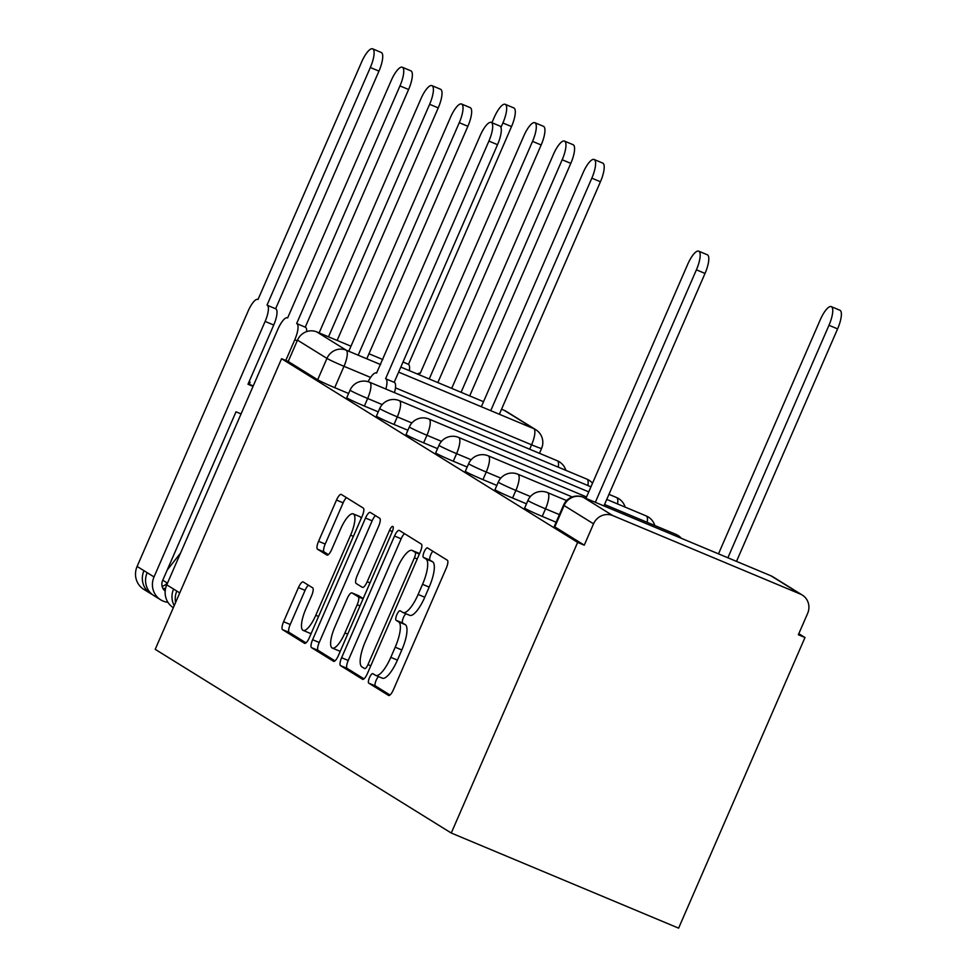 <?xml version="1.0" encoding="UTF-8"?>
<svg xmlns="http://www.w3.org/2000/svg" width="977" height="977" viewBox="0 0 977 977"><rect width="100%" height="100%" fill="white"/><g stroke="black" fill="none" stroke-linecap="round" stroke-linejoin="round"><path stroke-width="1.47" d="M369.489 677.598A5.166 1.514 -67.3 0 0 368.744 683.143L388.553 695.429A7.376 2.174 -67.3 0 0 388.651 695.477A7.376 2.174 -67.3 0 0 393.365 689.835L446.269 568.15A7.376 2.174 -67.3 0 0 447.344 560.236L427.523 547.938A5.166 1.514 -67.3 0 0 427.462 547.902A5.166 1.514 -67.3 0 0 424.165 551.858A5.166 1.514 -67.3 0 0 423.407 557.403L425.972 558.991A23.607 6.949 -67.3 0 1 422.54 584.331L418.132 594.468A23.607 6.949 -67.3 0 1 403.049 612.542A23.607 6.949 -67.3 0 1 402.756 612.396L400.191 610.808A5.166 1.514 -67.3 0 0 400.13 610.772A5.166 1.514 -67.3 0 0 396.833 614.728A5.166 1.514 -67.3 0 0 396.076 620.273L398.64 621.861A23.607 6.949 -67.3 0 1 395.209 647.201L390.8 657.338A23.607 6.949 -67.3 0 1 375.705 675.412A23.607 6.949 -67.3 0 1 375.424 675.266L372.86 673.678A5.166 1.514 -67.3 0 0 372.787 673.641A5.166 1.514 -67.3 0 0 369.489 677.598M378.612 676.634A5.166 1.514 -67.3 0 0 376.121 680.371A5.166 1.514 -67.3 0 0 375.363 685.915L390.018 695.001M432.872 551.26A5.166 1.514 -67.3 0 0 430.796 554.631A5.166 1.514 -67.3 0 0 430.039 560.175L432.603 561.763L425.972 558.991M405.956 613.764A5.166 1.514 -67.3 0 0 403.452 617.501A5.166 1.514 -67.3 0 0 402.707 623.045L405.272 624.633L398.64 621.861M303.249 581.987A7.376 2.174 -67.3 0 0 303.151 581.938A7.376 2.174 -67.3 0 0 298.437 587.592L283.599 621.726A7.376 2.174 -67.3 0 0 282.524 629.64L304.531 643.306A7.376 2.174 -67.3 0 0 304.629 643.342A7.376 2.174 -67.3 0 0 309.33 637.7L362.247 516.015A7.376 2.174 -67.3 0 0 363.322 508.101L341.315 494.447A7.376 2.174 -67.3 0 0 341.217 494.399A7.376 2.174 -67.3 0 0 336.503 500.053L318.575 541.282A7.376 2.174 -67.3 0 0 317.501 549.196L326.916 555.046A7.376 2.174 -67.3 0 0 327.014 555.095A7.376 2.174 -67.3 0 0 331.728 549.44L340.619 528.997A19.735 5.801 -67.3 0 1 353.222 513.878A19.735 5.801 -67.3 0 1 350.596 535.188L315.766 615.29A19.735 5.801 -67.3 0 1 303.151 630.409A19.735 5.801 -67.3 0 1 305.789 609.098L311.59 595.75A7.376 2.174 -67.3 0 0 312.664 587.836L303.249 581.987M281.584 358.706L577.639 542.394L451.264 833.027L155.221 649.339L281.584 358.706L288.215 361.478L297.496 340.13A15.034 14.35 -58.2 0 1 316.743 331.899L350.963 346.224M341.608 657.716A7.376 2.174 -67.3 0 0 340.533 665.63L362.54 679.296A7.376 2.174 -67.3 0 0 362.626 679.333A7.376 2.174 -67.3 0 0 367.34 673.69L420.257 552.005A7.376 2.174 -67.3 0 0 421.331 544.091L399.312 530.438A7.376 2.174 -67.3 0 0 399.227 530.389A7.376 2.174 -67.3 0 0 394.513 536.031L341.608 657.716L348.227 660.489A7.376 2.174 -67.3 0 0 347.153 668.402L363.994 678.856M333.536 661.295L311.529 647.641A7.376 2.174 -67.3 0 1 312.603 639.727L365.508 518.042A7.376 2.174 -67.3 0 1 370.222 512.388A7.376 2.174 -67.3 0 1 370.307 512.437L379.735 518.286A7.376 2.174 -67.3 0 1 378.661 526.2L357.203 575.551A7.376 2.174 -67.3 0 0 356.129 583.464L362.369 587.348A7.376 2.174 -67.3 0 0 362.467 587.385A7.376 2.174 -67.3 0 0 367.181 581.742L389.518 530.364A5.166 1.514 -67.3 0 1 392.815 526.408A5.166 1.514 -67.3 0 1 392.131 531.989L338.335 655.689A7.376 2.174 -67.3 0 1 333.621 661.344A7.376 2.174 -67.3 0 1 333.536 661.295L333.719 661.38M348.618 393.475L334.72 387.661L344.002 366.314A15.034 0.672 -156.5 0 1 326.953 358.4L297.496 340.13M800.371 594.077L770.926 575.795L583.342 497.317L612.787 515.587L800.371 594.077A15.034 14.35 121.8 0 1 802.312 595.078A15.034 14.35 121.8 0 1 807.637 613.397L798.356 634.745L804.987 637.517L798.82 633.694M804.987 637.517L678.612 928.15L451.264 833.027M368.976 353.759L382.813 359.548M400.814 367.083L483.53 401.694M501.543 409.229L504.327 410.389A15.034 14.35 -58.2 0 1 506.257 411.39L535.714 429.66A15.034 14.35 -58.2 0 0 533.784 428.671L504.327 410.389M612.787 515.587A15.034 14.35 121.8 0 0 593.552 523.819L564.095 505.536A15.034 0.672 -156.5 0 1 563.558 505.097L554.277 526.444A15.034 0.672 -156.5 0 0 554.814 526.884L564.095 505.536A15.034 14.35 121.8 0 1 583.342 497.317A15.034 4.421 -67.3 0 0 583.159 497.22A15.034 15.034 0 0 0 563.558 505.097M577.639 542.394L584.258 545.166L593.552 523.819M378.258 411.867L364.372 406.053L367.657 398.482A15.034 0.672 -156.5 0 1 350.071 390.128L346.774 397.7A15.034 0.672 23.5 0 0 364.372 406.053M407.897 430.259L394.012 424.445L397.309 416.874A15.034 0.672 -156.5 0 1 379.711 408.52L376.426 416.092A15.034 0.672 23.5 0 0 394.012 424.445M437.549 448.651L423.652 442.837L426.949 435.266A15.034 0.672 -156.5 0 1 409.363 426.912L406.066 434.484A15.034 0.672 23.5 0 0 423.652 442.837M467.189 467.043L453.291 461.229L456.589 453.646A15.034 0.672 -156.5 0 1 439.003 445.292L435.705 452.876A15.034 0.672 23.5 0 0 453.291 461.229M496.829 485.435L482.943 479.622L486.228 472.038A15.034 0.672 -156.5 0 1 468.642 463.684L465.345 471.268A15.034 0.672 23.5 0 0 482.943 479.622M526.469 503.827L512.583 498.014L515.88 490.43A15.034 0.672 -156.5 0 1 498.282 482.076L494.997 489.66A15.034 0.672 23.5 0 0 512.583 498.014M556.121 522.219L542.223 516.406L545.52 508.822A15.034 0.672 -156.5 0 1 527.934 500.468L524.637 508.052A15.034 0.672 23.5 0 0 542.223 516.406M288.215 361.478L317.672 379.76A15.034 0.672 23.5 0 0 334.72 387.661M584.258 545.166L554.814 526.884M382.044 678.038A23.607 6.949 -67.3 0 0 382.337 678.185A23.607 6.949 -67.3 0 0 397.419 660.11L390.8 657.338M405.272 624.633A23.607 6.949 -67.3 0 1 401.828 649.974L397.419 660.11M409.387 615.168A23.607 6.949 -67.3 0 0 409.681 615.315A23.607 6.949 -67.3 0 0 424.763 597.24L418.132 594.468M432.603 561.763A23.607 6.949 -67.3 0 1 429.172 587.104L424.763 597.24M404.49 533.637A7.376 2.174 -67.3 0 0 401.144 538.815L348.227 660.489M364.604 668.549A5.166 1.514 -67.3 0 0 364.665 668.586A5.166 1.514 -67.3 0 0 367.963 664.629L414.407 557.818A5.166 1.514 -67.3 0 0 415.164 552.286L412.453 550.601A23.607 6.949 -67.3 0 0 412.16 550.454A23.607 6.949 -67.3 0 0 397.077 568.529L365.337 641.535A23.607 6.949 -67.3 0 0 361.893 666.876L364.604 668.549M418.474 553.129A23.607 6.949 -67.3 0 1 418.791 553.226A23.607 6.949 -67.3 0 1 419.084 553.373L419.536 553.654M334.989 660.867L318.16 650.413L311.529 647.641M375.486 515.648A7.376 2.174 -67.3 0 0 372.139 520.814L319.223 642.5A7.376 2.174 -67.3 0 0 318.16 650.413M334.94 626.758A19.735 5.801 -67.3 0 0 332.302 648.056A19.735 5.801 -67.3 0 0 344.918 632.949L357.191 604.726A7.376 2.174 -67.3 0 0 358.254 596.813L352.013 592.929A7.376 2.174 -67.3 0 0 351.915 592.88A7.376 2.174 -67.3 0 0 347.201 598.535L334.94 626.758M332.302 648.056L338.934 650.829A19.735 5.801 -67.3 0 0 340.448 650.841M358.449 595.628A7.376 2.174 -67.3 0 1 358.547 595.652A7.376 2.174 -67.3 0 1 358.644 595.701L363.2 598.535M303.151 630.409L309.782 633.181A19.735 5.801 -67.3 0 0 311.297 633.181M361.197 518.421A19.735 5.801 -67.3 0 0 359.854 516.65L353.222 513.878M346.481 497.647A7.376 2.174 -67.3 0 0 343.135 502.825L325.207 544.055A7.376 2.174 -67.3 0 0 324.132 551.968L328.382 554.606M308.414 585.199A7.376 2.174 -67.3 0 0 305.068 590.364L290.23 624.498A7.376 2.174 -67.3 0 0 289.155 632.424L305.996 642.866M727.889 557.769L828.972 325.292A17.293 5.08 -67.3 0 0 831.28 306.631A17.293 5.08 -67.3 0 0 820.228 319.87L718.498 553.849M831.28 306.631L839.89 310.234A17.293 5.08 112.7 0 1 837.594 328.895L736.499 561.384M595.323 502.3L696.406 269.823A17.293 5.08 -67.3 0 0 698.714 251.162L707.324 254.765A17.293 5.08 112.7 0 1 705.028 273.426L603.933 505.915M698.714 251.162A17.293 5.08 -67.3 0 0 687.661 264.401L585.931 498.38M490.735 410.658L591.83 178.156A17.293 5.08 -67.3 0 0 594.138 159.495A17.293 5.08 -67.3 0 0 583.086 172.734L481.343 406.725M594.138 159.495L602.748 163.098A17.293 5.08 112.7 0 1 600.44 181.759L499.357 414.26M461.083 392.302L562.19 159.764A17.293 5.08 -67.3 0 0 564.486 141.103A17.293 5.08 -67.3 0 0 553.446 154.342L451.692 388.37M564.486 141.103L573.108 144.706A17.293 5.08 112.7 0 1 570.8 163.367L469.693 395.905M429.233 378.978L532.538 141.372A17.293 5.08 -67.3 0 0 534.846 122.711A17.293 5.08 -67.3 0 0 523.806 135.95L420.208 373.373A15.034 4.421 -67.3 0 0 420.025 373.275A15.034 4.421 -67.3 0 0 417.484 374.057M534.846 122.711L543.468 126.314A17.293 5.08 112.7 0 1 541.16 144.975L437.843 382.581M385.842 389.017A15.034 4.421 -67.3 0 0 385.878 378.856L394.5 382.459A15.034 4.421 112.7 0 1 394.464 392.62M385.597 378.685L488.903 141.079A17.293 5.08 -67.3 0 0 491.211 122.418L499.821 126.021A17.293 5.08 112.7 0 1 497.525 144.681L394.207 382.288M491.211 122.418A17.293 5.08 -67.3 0 0 480.159 135.656L376.572 373.08A15.034 4.421 -67.3 0 0 376.377 372.982A15.034 4.421 -67.3 0 0 368.097 381.689M358.168 355.188L459.263 122.687A17.293 5.08 -67.3 0 0 461.571 104.026L470.181 107.629A17.293 5.08 112.7 0 1 467.873 126.289L366.79 358.791M461.571 104.026A17.293 5.08 -67.3 0 0 450.519 117.264L348.777 351.256M328.516 336.833L429.624 104.295A17.293 5.08 -67.3 0 0 431.919 85.634L440.542 89.237A17.293 5.08 112.7 0 1 438.233 107.897L337.126 340.436M431.919 85.634A17.293 5.08 -67.3 0 0 420.879 98.872L319.125 332.901M285.785 360.464L294.761 339.813A15.034 4.421 -67.3 0 0 296.947 323.68L305.569 327.283A15.034 4.421 112.7 0 1 306.644 331.618M175.579 602.504A18.795 17.94 -58.2 0 1 176.825 591.073L179.756 592.905M296.666 323.509L399.972 85.903A17.293 5.08 -67.3 0 0 402.28 67.242L410.902 70.845A17.293 5.08 112.7 0 1 408.594 89.505L305.276 327.112M174.224 605.618A18.795 17.94 -58.2 0 1 173.588 589.07L176.825 591.073M173.332 607.682A18.795 17.94 -58.2 0 1 166.749 584.832L277.847 329.322A15.034 4.421 -67.3 0 1 287.458 317.806L287.641 317.904A15.034 4.421 -67.3 0 0 287.458 317.806M402.28 67.242A17.293 5.08 -67.3 0 0 391.24 80.48L287.641 317.904M500.957 127.437L502.899 122.98A17.293 5.08 -67.3 0 0 505.207 104.319A17.293 5.08 -67.3 0 0 494.154 117.558L491.919 122.711M505.207 104.319L513.817 107.922A17.293 5.08 112.7 0 1 511.521 126.583L408.484 364.36A15.034 4.421 112.7 0 1 409.339 370.649M408.203 364.189L403.025 362.015L408.484 364.36M167.959 602.32A18.795 17.94 -58.2 0 1 160.68 599.829A18.795 17.94 -58.2 0 1 154.024 576.931L265.121 321.421A15.034 4.421 -67.3 0 0 267.307 305.288L275.917 308.891A15.034 4.421 112.7 0 1 273.731 325.023L247.987 384.254L253.043 386.379M253.226 385.952L248.17 383.839M249.123 381.616L250.112 382.227L249.05 381.787M241.063 413.918L236.007 411.805L162.634 580.533A9.025 8.61 121.8 0 0 165.198 591.085M165.626 588.227A9.025 8.61 -58.2 0 1 162.964 588.52M160.68 599.829L153.841 595.591A18.795 17.94 -58.2 0 1 147.173 572.681L154.024 576.931M267.026 305.117L370.332 67.511A17.293 5.08 -67.3 0 0 372.64 48.85L381.25 52.453A17.293 5.08 112.7 0 1 378.954 71.113L275.636 308.72M162.768 580.228L167.25 583A9.025 8.61 -58.2 0 1 162.109 586.298M167.25 583L167.922 582.145M167.152 570.141L180.598 552.982M152.278 594.492A18.795 17.94 -58.2 0 1 150.617 593.589A18.795 17.94 -58.2 0 1 143.949 570.678L147.173 572.681M150.617 593.589L143.766 589.339A18.795 17.94 -58.2 0 1 137.11 566.44L248.207 310.93A15.034 4.421 -67.3 0 1 257.806 299.414L258.001 299.512A15.034 4.421 -67.3 0 0 257.806 299.414M372.64 48.85A17.293 5.08 -67.3 0 0 361.588 62.088L258.001 299.512M250.112 382.227L249.22 384.279M375.363 685.915L368.744 683.143M430.039 560.175L423.407 557.403M402.707 623.045L396.076 620.273M529.681 449.2L531.586 444.804L395.465 387.845M370.613 377.44L344.002 366.314A15.034 4.421 112.7 0 0 346.2 350.181L380.627 364.58M398.628 372.115L533.784 428.671A15.034 4.421 112.7 0 1 531.586 444.804A15.034 0.672 -156.5 0 0 541.576 448.431A15.034 15.034 0 0 0 535.714 429.66M316.743 331.899L346.2 350.181A15.034 14.35 121.8 0 0 326.953 358.4L317.672 379.76M382.227 404.576L367.657 398.482A15.034 4.421 112.7 0 0 369.856 382.349A15.034 4.421 112.7 0 0 369.66 382.251A15.034 15.034 0 0 0 350.071 390.128M411.867 422.956L397.309 416.874A15.034 4.421 112.7 0 0 399.495 400.741A15.034 4.421 112.7 0 0 399.312 400.643A15.034 15.034 0 0 0 379.711 408.52M441.506 441.348L426.949 435.266A15.034 4.421 112.7 0 0 429.135 419.133A15.034 4.421 112.7 0 0 428.952 419.035A15.034 15.034 0 0 0 409.363 426.912M471.158 459.74L456.589 453.646A15.034 4.421 112.7 0 0 458.775 437.525A15.034 4.421 112.7 0 0 458.592 437.427A15.034 15.034 0 0 0 439.003 445.292M500.798 478.132L486.228 472.038A15.034 4.421 112.7 0 0 488.427 455.917A15.034 4.421 112.7 0 0 488.231 455.819A15.034 15.034 0 0 0 468.642 463.684M530.438 496.524L515.88 490.43A15.034 4.421 112.7 0 0 518.066 474.297A15.034 4.421 112.7 0 0 517.883 474.211A15.034 15.034 0 0 0 498.282 482.076M559.406 514.635L545.52 508.822A15.034 4.421 112.7 0 0 547.706 492.689A15.034 4.421 112.7 0 0 547.523 492.603A15.034 15.034 0 0 0 527.934 500.468M675.62 534.236A15.034 4.421 112.7 0 1 675.815 534.309A15.034 4.421 112.7 0 1 675.999 534.395A15.034 4.421 -67.3 0 1 677.024 536.495M645.98 515.844A15.034 4.421 112.7 0 1 646.176 515.917A15.034 4.421 112.7 0 1 646.359 516.003A15.034 4.421 -67.3 0 1 647.201 522.329M616.328 497.452A15.034 4.421 112.7 0 1 616.536 497.525A15.034 4.421 112.7 0 1 616.719 497.611A15.034 4.421 -67.3 0 1 617.562 503.937M586.688 479.06A15.034 4.421 112.7 0 1 586.884 479.133A15.034 4.421 112.7 0 1 587.079 479.218A15.034 4.421 -67.3 0 1 587.91 485.545M557.049 460.668A15.034 4.421 112.7 0 1 557.244 460.741A15.034 4.421 112.7 0 1 557.427 460.839A15.034 4.421 -67.3 0 1 558.27 467.153M583.159 497.22L770.731 575.709A15.034 4.421 -67.3 0 1 770.926 575.795A15.034 14.35 -58.2 0 1 772.856 576.796A15.034 15.034 0 0 0 770.731 575.709A15.034 4.421 -67.3 0 0 770.535 575.636M401.828 649.974L395.209 647.201M429.172 587.104L422.54 584.331M401.144 538.815L394.513 536.031M347.153 668.402L340.533 665.63M370.772 665.801L367.963 664.629M417.216 558.991L414.407 557.818M419.365 554.044L415.164 552.286M419.084 553.373L412.453 550.601M319.223 642.5L312.603 639.727M372.139 520.814L365.508 518.042M369.99 582.915L367.181 581.742M392.314 531.537L389.518 530.364M347.714 634.122L344.918 632.949M359.988 605.899L357.191 604.726M363.065 598.816L358.254 596.813M358.644 595.701L352.013 592.929M318.563 616.463L315.766 615.29M353.405 536.361L350.596 535.188M324.132 551.968L317.501 549.196M325.207 544.055L318.575 541.282M343.135 502.825L336.503 500.053M289.155 632.424L282.524 629.64M290.23 624.498L283.599 621.726M305.068 590.364L298.437 587.592M837.594 328.895L828.972 325.292M696.406 269.823L705.028 273.426M600.44 181.759L591.83 178.156M570.8 163.367L562.19 159.764M541.16 144.975L532.538 141.372M385.878 378.856L394.5 382.459M488.903 141.079L497.525 144.681M459.263 122.687L467.873 126.289M429.624 104.295L438.233 107.897M296.947 323.68L305.569 327.283M166.749 584.832L173.588 589.07M294.761 339.813L297.191 340.826M399.972 85.903L408.594 89.505M511.521 126.583L502.899 122.98M267.307 305.288L275.917 308.891M137.11 566.44L143.949 570.678M265.121 321.421L273.731 325.023M370.332 67.511L378.954 71.113M547.523 492.603L566.599 500.578M517.883 474.211L572.229 496.951M488.231 455.819L586.542 496.951M604.555 504.486L675.815 534.309A15.034 15.034 0 0 1 681.36 538.303M458.592 437.427L588.752 491.883M606.754 499.418L646.176 515.917A15.034 15.034 0 0 1 654.785 525.504M428.952 419.035L590.951 486.815M608.964 494.35L616.536 497.525A15.034 15.034 0 0 1 625.146 507.112M399.312 400.643L586.884 479.133A15.034 15.034 0 0 1 592.514 483.224M369.66 382.251L557.244 460.741A15.034 15.034 0 0 1 565.854 470.328M539.463 453.291L541.576 448.431M802.312 595.078L772.856 576.796M382.337 678.185L375.705 675.412M409.681 615.315L403.049 612.542M418.791 553.226L412.16 550.454M358.547 595.652L351.915 592.88"/></g></svg>
